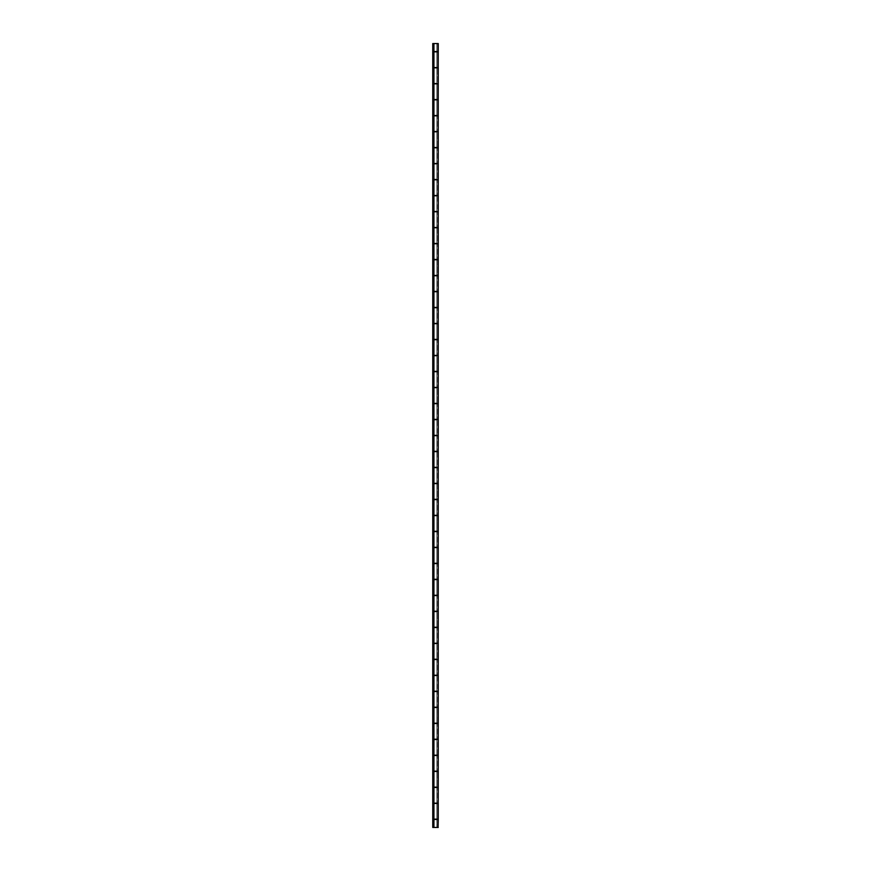 <?xml version="1.0" encoding="UTF-8"?>
<svg xmlns="http://www.w3.org/2000/svg" width="871" height="871" viewBox="0 0 871 871"><rect width="100%" height="100%" fill="white"/><g stroke="black" fill="none" stroke-linecap="round" stroke-linejoin="round"><path stroke-width="0.65" stroke-dasharray="4.36 3.27" d="M434.128 43.55L434.128 51.541L434.128 43.55L436.872 43.55L434.15 43.55M434.128 51.857L434.128 67.535L434.128 51.857M434.128 67.851L434.128 83.529L434.128 67.851M434.128 83.845L434.128 99.523L434.128 83.845M434.128 99.838L434.128 115.516L434.128 99.838M434.128 115.821L434.128 131.499L434.128 115.821M434.128 131.815L434.128 147.493L434.128 131.815M434.128 147.809L434.128 163.487L434.128 147.809M434.128 163.802L434.128 179.48L434.128 163.802M434.128 179.796L434.128 195.474L434.128 179.796M434.128 195.779L434.128 211.457L434.128 195.779M434.128 211.773L434.128 227.451L434.128 211.773M434.128 227.767L434.128 243.445L434.128 227.767M434.128 243.76L434.128 259.438L434.128 243.76M434.128 259.754L434.128 275.432L434.128 259.754M434.128 275.737L434.128 291.415L434.128 275.737M434.128 291.731L434.128 307.409L434.128 291.731M434.128 307.724L434.128 323.402L434.128 307.724M434.128 323.718L434.128 339.396L434.128 323.718M434.128 339.712L434.128 355.39L434.128 339.712M434.128 355.695L434.128 371.373L434.128 355.695M434.128 371.688L434.128 387.366L434.128 371.688M434.128 387.682L434.128 403.36L434.128 387.682M434.128 403.676L434.128 419.354L434.128 403.676M434.128 419.67L434.128 435.348L434.128 419.67M434.128 435.652L434.128 451.33L434.128 435.652M434.128 451.646L434.128 467.324L434.128 451.646M434.128 467.64L434.128 483.318L434.128 467.64M434.128 483.634L434.128 499.312L434.128 483.634M434.128 499.627L434.128 515.305L434.128 499.627M434.128 515.61L434.128 531.288L434.128 515.61M434.128 531.604L434.128 547.282L434.128 531.604M434.128 547.598L434.128 563.276L434.128 547.598M434.128 563.591L434.128 579.269L434.128 563.591M434.128 579.585L434.128 595.263L434.128 579.585M434.128 595.568L434.128 611.246L434.128 595.568M434.128 611.562L434.128 627.24L434.128 611.562M434.128 627.556L434.128 643.234L434.128 627.556M434.128 643.549L434.128 659.227L434.128 643.549M434.128 659.543L434.128 675.221L434.128 659.543M434.128 675.526L434.128 691.204L434.128 675.526M434.128 691.52L434.128 707.198L434.128 691.52M434.128 707.513L434.128 723.191L434.128 707.513M434.128 723.507L434.128 739.185L434.128 723.507M434.128 739.501L434.128 755.179L434.128 739.501M434.128 755.484L434.128 771.162L434.128 755.484M434.128 771.477L434.128 787.155L434.128 771.477M434.128 787.471L434.128 803.149L434.128 787.471M434.128 803.465L434.128 819.143L434.128 803.465M434.128 819.459L434.128 827.45L436.872 827.45L436.872 819.459L436.872 827.45L434.128 827.45L434.128 819.459M436.872 819.143L436.872 803.465L436.872 819.143M436.872 803.149L436.872 787.471L436.872 803.149M436.872 787.155L436.872 771.477L436.872 787.155M436.872 771.162L436.872 755.484L436.872 771.162M436.872 755.179L436.872 739.501L436.872 755.179M436.872 739.185L436.872 723.507L436.872 739.185M436.872 723.191L436.872 707.513L436.872 723.191M436.872 707.198L436.872 691.52L436.872 707.198M436.872 691.204L436.872 675.526L436.872 691.204M436.872 675.221L436.872 659.543L436.872 675.221M436.872 659.227L436.872 643.549L436.872 659.227M436.872 643.234L436.872 627.556L436.872 643.234M436.872 627.24L436.872 611.562L436.872 627.24M436.872 611.246L436.872 595.568L436.872 611.246M436.872 595.263L436.872 579.585L436.872 595.263M436.872 579.269L436.872 563.591L436.872 579.269M436.872 563.276L436.872 547.598L436.872 563.276M436.872 547.282L436.872 531.604L436.872 547.282M436.872 531.288L436.872 515.61L436.872 531.288M436.872 515.305L436.872 499.627L436.872 515.305M436.872 499.312L436.872 483.634L436.872 499.312M436.872 483.318L436.872 467.64L436.872 483.318M436.872 467.324L436.872 451.646L436.872 467.324M436.872 451.33L436.872 435.652L436.872 451.33M436.872 435.348L436.872 419.67L436.872 435.348M436.872 419.354L436.872 403.676L436.872 419.354M436.872 403.36L436.872 387.682L436.872 403.36M436.872 387.366L436.872 371.688L436.872 387.366M436.872 371.373L436.872 355.695L436.872 371.373M436.872 355.39L436.872 339.712L436.872 355.39M436.872 339.396L436.872 323.718L436.872 339.396M436.872 323.402L436.872 307.724L436.872 323.402M436.872 307.409L436.872 291.731L436.872 307.409M436.872 291.415L436.872 275.737L436.872 291.415M436.872 275.432L436.872 259.754L436.872 275.432M436.872 259.438L436.872 243.76L436.872 259.438M436.872 243.445L436.872 227.767L436.872 243.445M436.872 227.451L436.872 211.773L436.872 227.451M436.872 211.457L436.872 195.779L436.872 211.457M436.872 195.474L436.872 179.796L436.872 195.474M436.872 179.48L436.872 163.802L436.872 179.48M436.872 163.487L436.872 147.809L436.872 163.487M436.872 147.493L436.872 131.815L436.872 147.493M436.872 131.499L436.872 115.821L436.872 131.499M436.872 115.516L436.872 99.838L436.872 115.516M436.872 99.523L436.872 83.845L436.872 99.523M436.872 83.529L436.872 67.851L436.872 83.529M436.872 67.535L436.872 51.857L436.872 67.535M436.872 51.541L436.872 43.55L436.872 51.541M434.128 827.45L436.872 827.45L434.128 827.45M436.872 43.55L434.237 43.55L436.872 43.55M438.244 99.523L433.932 99.523L433.932 83.845L432.756 83.845L432.756 99.523L433.932 99.523L433.932 83.845L437.068 83.845L437.068 99.523L433.932 99.523L433.932 67.535L437.068 67.535L433.932 67.535L433.932 51.857L437.068 51.857L437.035 67.535L437.068 51.857L433.932 51.857L433.932 43.55L432.756 43.55L433.932 43.55L432.756 43.55L432.756 827.45L433.932 827.45L433.932 819.459L437.068 819.459L437.068 827.45L433.932 827.45L433.932 819.459L438.244 819.459M438.244 803.149L433.932 803.149L433.932 787.471L432.756 787.471L432.756 803.149L437.068 803.149L433.932 803.149L433.932 787.471L437.068 787.471L437.068 803.149L437.068 787.471L433.932 787.471L438.244 787.471M438.244 771.162L433.932 771.162L433.932 755.484L432.756 755.484L432.756 771.162L437.068 771.162L433.932 771.162L433.932 755.484L437.068 755.484L437.068 771.162L437.068 755.484L433.932 755.484L438.244 755.484M438.244 739.185L433.932 739.185L433.932 723.507L432.756 723.507L432.756 739.185L437.068 739.185L433.932 739.185L433.932 723.507L437.068 723.507L437.068 739.185L437.068 723.507L433.932 723.507L438.244 723.507M438.244 707.198L433.932 707.198L433.932 691.52L432.756 691.52L432.756 707.198L437.068 707.198L433.932 707.198L433.932 691.52L437.068 691.52L437.068 707.198L437.068 691.52L433.932 691.52L438.244 691.52M438.244 675.221L433.932 675.221L433.932 659.543L432.756 659.543L432.756 675.221L437.068 675.221L433.932 675.221L433.932 659.543L437.068 659.543L437.068 675.221L437.068 659.543L433.932 659.543L438.244 659.543M438.244 643.234L433.932 643.234L433.932 627.556L432.756 627.556L432.756 643.234L437.068 643.234L433.932 643.234L433.932 627.556L437.068 627.556L437.068 643.234L437.068 627.556L433.932 627.556L438.244 627.556M438.244 611.246L433.932 611.246L433.932 595.568L432.756 595.568L432.756 611.246L437.068 611.246L433.932 611.246L433.932 595.568L437.068 595.568L437.068 611.246L437.068 595.568L433.932 595.568L438.244 595.568M438.244 579.269L433.932 579.269L433.932 563.591L432.756 563.591L432.756 579.269L437.068 579.269L433.932 579.269L433.932 563.591L437.068 563.591L437.068 579.269L437.068 563.591L433.932 563.591L438.244 563.591M438.244 547.282L433.932 547.282L433.932 531.604L432.756 531.604L432.756 547.282L437.068 547.282L433.932 547.282L433.932 531.604L437.068 531.604L437.068 547.282L437.068 531.604L433.932 531.604L438.244 531.604M438.244 515.305L433.932 515.305L433.932 499.627L432.756 499.627L432.756 515.305L437.068 515.305L433.932 515.305L433.932 499.627L437.068 499.627L437.068 515.305L437.068 499.627L433.932 499.627L438.244 499.627M438.244 483.318L433.932 483.318L433.932 467.64L432.756 467.64L432.756 483.318L437.068 483.318L433.932 483.318L433.932 467.64L437.068 467.64L437.068 483.318L437.068 467.64L433.932 467.64L438.244 467.64M438.244 451.33L433.932 451.33L433.932 435.652L432.756 435.652L432.756 451.33L437.068 451.33L433.932 451.33L433.932 435.652L437.068 435.652L437.068 451.33L437.068 435.652L433.932 435.652L438.244 435.652M438.244 419.354L433.932 419.354L433.932 403.676L432.756 403.676L432.756 419.354L437.068 419.354L433.932 419.354L433.932 403.676L437.068 403.676L437.068 419.354L437.068 403.676L433.932 403.676L438.244 403.676M438.244 387.366L433.932 387.366L433.932 371.688L432.756 371.688L432.756 387.366L437.068 387.366L433.932 387.366L433.932 371.688L437.068 371.688L437.068 387.366L437.068 371.688L433.932 371.688L438.244 371.688M438.244 355.39L433.932 355.39L433.932 339.712L432.756 339.712L432.756 355.39L437.068 355.39L433.932 355.39L433.932 339.712L437.068 339.712L437.068 355.39L437.068 339.712L433.932 339.712L438.244 339.712M438.244 323.402L433.932 323.402L433.932 307.724L432.756 307.724L432.756 323.402L437.068 323.402L433.932 323.402L433.932 307.724L437.068 307.724L437.068 323.402L437.068 307.724L433.932 307.724L438.244 307.724M438.244 291.415L433.932 291.415L433.932 275.737L432.756 275.737L432.756 291.415L437.068 291.415L433.932 291.415L433.932 275.737L437.068 275.737L437.068 291.415L437.068 275.737L433.932 275.737L438.244 275.737M438.244 259.438L433.932 259.438L433.932 243.76L432.756 243.76L432.756 259.438L437.068 259.438L433.932 259.438L433.932 243.76L437.068 243.76L437.068 259.438L437.068 243.76L433.932 243.76L438.244 243.76M438.244 227.451L433.932 227.451L433.932 211.773L432.756 211.773L432.756 227.451L437.068 227.451L433.932 227.451L433.932 211.773L437.068 211.773L437.068 227.451L437.068 211.773L433.932 211.773L438.244 211.773M438.244 195.474L433.932 195.474L433.932 179.796L432.756 179.796L432.756 195.474L437.068 195.474L433.932 195.474L433.932 179.796L437.068 179.796L437.068 195.474L437.068 179.796L433.932 179.796L438.244 179.796M438.244 163.487L433.932 163.487L433.932 147.809L432.756 147.809L432.756 163.487L437.068 163.487L433.932 163.487L433.932 147.809L437.068 147.809L437.068 163.487L437.068 147.809L433.932 147.809L438.244 147.809M438.244 131.499L433.932 131.499L433.932 115.821L432.756 115.821L432.756 131.499L437.068 131.499L433.932 131.499L433.932 115.821L437.068 115.821L437.068 131.499L437.068 115.821L433.932 115.821L438.244 115.821M438.244 827.45L433.932 827.45L437.068 827.45L437.068 819.459L432.756 819.459L432.756 827.45L438.08 827.45M434.052 827.45L437.068 827.45L432.789 827.45L432.756 43.55L432.756 67.535L433.932 67.535L433.932 51.857L432.756 51.857L432.756 83.845L438.244 83.845M434.052 83.845L432.789 83.845L432.756 99.523L432.756 787.471L433.932 787.471L433.932 827.45L433.932 43.55L433.932 827.45L433.932 99.523L437.068 99.523L437.068 83.845L433.932 83.845L438.08 83.845M434.052 787.471L432.789 787.471L432.756 827.45L433.932 827.45L433.932 803.465L437.068 803.465L437.068 819.143L433.932 819.143L433.932 827.45L432.756 827.45L432.756 803.465L438.244 803.465L432.789 803.465L432.756 739.501L438.244 739.501L437.024 739.501L437.068 755.179L433.932 755.179L433.932 739.501L437.068 739.501L433.932 739.501L433.932 771.477L437.068 771.477L437.068 787.155L433.932 787.155L433.932 771.477L433.932 819.143L437.068 819.143L437.068 803.465L433.932 803.465L433.932 819.143L432.756 819.143L432.756 803.465L433.932 803.465L432.756 803.465L432.756 771.477L438.244 771.477L432.789 771.477L433.932 771.477L434.052 787.155L432.756 787.155L438.244 787.155L433.932 787.155L437.068 787.155L437.068 771.477L432.756 771.477L432.756 707.513L438.244 707.513L437.024 707.513L437.068 723.191L433.932 723.191L433.932 707.513L437.068 707.513L433.932 707.513L434.052 755.179L432.756 755.179L438.244 755.179L433.932 755.179L437.068 755.179L437.068 739.501L432.789 739.501L433.932 739.501L434.052 819.143L432.789 819.143L432.756 827.45L433.932 827.45M438.244 67.535L433.932 67.535L433.932 51.857L438.244 51.857M434.052 51.857L438.08 51.857M432.789 51.857L432.756 43.55L433.932 43.55L433.932 51.857L432.756 51.857M434.194 51.857L437.035 51.857L434.194 51.857M432.789 83.845L432.756 67.535L435.195 67.535L432.756 67.535L434.052 67.535L433.932 83.845L432.756 83.845M434.194 83.845L437.035 83.845L434.194 83.845M438.08 67.535L434.052 67.535M433.932 83.845L433.932 99.523L432.756 99.523L435.195 99.523L433.932 99.523L433.932 115.821L438.08 115.821M434.052 115.821L432.756 115.821L434.052 115.821L432.756 115.821L432.756 99.523L433.932 99.523M434.194 115.821L437.035 115.821L434.194 115.821M438.08 99.523L434.052 99.523M433.932 115.821L433.932 131.499L432.756 131.499L435.195 131.499L433.932 131.499L433.932 147.809L438.08 147.809M434.052 147.809L432.756 147.809L434.052 147.809L432.756 147.809L432.756 131.499L433.932 131.499M434.194 147.809L437.035 147.809L434.194 147.809M438.08 131.499L434.052 131.499M433.932 147.809L433.932 163.487L432.756 163.487L435.195 163.487L433.932 163.487L433.932 179.796L438.08 179.796M434.052 179.796L432.756 179.796L434.052 179.796L432.756 179.796L432.756 163.487L433.932 163.487M434.194 179.796L437.035 179.796L434.194 179.796M438.08 163.487L434.052 163.487M433.932 179.796L433.932 195.474L432.756 195.474L435.195 195.474L433.932 195.474L433.932 211.773L438.08 211.773M434.052 211.773L432.756 211.773L434.052 211.773L432.756 211.773L432.756 195.474L433.932 195.474M434.194 211.773L437.035 211.773L434.194 211.773M438.08 195.474L434.052 195.474M433.932 211.773L433.932 227.451L432.756 227.451L435.195 227.451L433.932 227.451L433.932 243.76L438.08 243.76M434.052 243.76L432.756 243.76L434.052 243.76L432.756 243.76L432.756 227.451L433.932 227.451M434.194 243.76L437.035 243.76L434.194 243.76M438.08 227.451L434.052 227.451M433.932 243.76L433.932 259.438L432.756 259.438L435.195 259.438L433.932 259.438L433.932 275.737L438.08 275.737M434.052 275.737L432.756 275.737L434.052 275.737L432.756 275.737L432.756 259.438L433.932 259.438M434.194 275.737L437.035 275.737L434.194 275.737M438.08 259.438L434.052 259.438M433.932 275.737L433.932 291.415L432.756 291.415L435.195 291.415L433.932 291.415L433.932 307.724L438.08 307.724M434.052 307.724L432.756 307.724L434.052 307.724L432.756 307.724L432.756 291.415L433.932 291.415M434.194 307.724L437.035 307.724L434.194 307.724M438.08 291.415L434.052 291.415M433.932 307.724L433.932 323.402L432.756 323.402L435.195 323.402L433.932 323.402L433.932 339.712L438.08 339.712M434.052 339.712L432.756 339.712L434.052 339.712L432.756 339.712L432.756 323.402L433.932 323.402M434.194 339.712L437.035 339.712L434.194 339.712M438.08 323.402L434.052 323.402M433.932 339.712L433.932 355.39L432.756 355.39L435.195 355.39L433.932 355.39L433.932 371.688L438.08 371.688M434.052 371.688L432.756 371.688L434.052 371.688L432.756 371.688L432.756 355.39L433.932 355.39M434.194 371.688L437.035 371.688L434.194 371.688M438.08 355.39L434.052 355.39M433.932 371.688L433.932 387.366L432.756 387.366L435.195 387.366L433.932 387.366L433.932 403.676L438.08 403.676M434.052 403.676L432.756 403.676L434.052 403.676L432.756 403.676L432.756 387.366L433.932 387.366M434.194 403.676L437.035 403.676L434.194 403.676M438.08 387.366L434.052 387.366M433.932 403.676L433.932 419.354L432.756 419.354L435.195 419.354L433.932 419.354L433.932 435.652L438.08 435.652M434.052 435.652L432.756 435.652L434.052 435.652L432.756 435.652L432.756 419.354L433.932 419.354M434.194 435.652L437.035 435.652L434.194 435.652M438.08 419.354L434.052 419.354M433.932 435.652L433.932 451.33L432.756 451.33L435.195 451.33L433.932 451.33L433.932 467.64L438.08 467.64M434.052 467.64L432.756 467.64L434.052 467.64L432.756 467.64L432.756 451.33L433.932 451.33M434.194 467.64L437.035 467.64L434.194 467.64M438.08 451.33L434.052 451.33M433.932 467.64L433.932 483.318L432.756 483.318L435.195 483.318L433.932 483.318L433.932 499.627L438.08 499.627M434.052 499.627L432.756 499.627L434.052 499.627L432.756 499.627L432.756 483.318L433.932 483.318M434.194 499.627L437.035 499.627L434.194 499.627M438.08 483.318L434.052 483.318M433.932 499.627L433.932 515.305L432.756 515.305L435.195 515.305L433.932 515.305L433.932 531.604L438.08 531.604M434.052 531.604L432.756 531.604L434.052 531.604L432.756 531.604L432.756 515.305L433.932 515.305M434.194 531.604L437.035 531.604L434.194 531.604M438.08 515.305L434.052 515.305M433.932 531.604L433.932 547.282L432.756 547.282L435.195 547.282L433.932 547.282L433.932 563.591L438.08 563.591M434.052 563.591L432.756 563.591L434.052 563.591L432.756 563.591L432.756 547.282L433.932 547.282M434.194 563.591L437.035 563.591L434.194 563.591M438.08 547.282L434.052 547.282M433.932 563.591L433.932 579.269L432.756 579.269L435.195 579.269L433.932 579.269L433.932 595.568L438.08 595.568M434.052 595.568L432.756 595.568L434.052 595.568L432.756 595.568L432.756 579.269L433.932 579.269M434.194 595.568L437.035 595.568L434.194 595.568M438.08 579.269L434.052 579.269M433.932 595.568L433.932 611.246L432.756 611.246L435.195 611.246L433.932 611.246L433.932 627.556L438.08 627.556M434.052 627.556L432.756 627.556L434.052 627.556L432.756 627.556L432.756 611.246L433.932 611.246M434.194 627.556L437.035 627.556L434.194 627.556M438.08 611.246L434.052 611.246M433.932 627.556L433.932 643.234L432.756 643.234L435.195 643.234L433.932 643.234L433.932 659.543L438.08 659.543M434.052 659.543L432.756 659.543L434.052 659.543L432.756 659.543L432.756 643.234L433.932 643.234M434.194 659.543L437.035 659.543L434.194 659.543M438.08 643.234L434.052 643.234M433.932 659.543L433.932 675.221L432.756 675.221L435.195 675.221L433.932 675.221L433.932 691.52L438.08 691.52M434.052 691.52L432.756 691.52L434.052 691.52L432.756 691.52L432.756 675.221L433.932 675.221M434.194 691.52L437.035 691.52L434.194 691.52M438.08 675.221L434.052 675.221M433.932 691.52L433.932 707.198L432.756 707.198L435.195 707.198L433.932 707.198L433.932 723.507L438.08 723.507M434.052 723.507L432.756 723.507L434.052 723.507L432.756 723.507L432.756 707.198L433.932 707.198M434.194 723.507L437.035 723.507L434.194 723.507M438.08 707.198L434.052 707.198M433.932 723.507L433.932 739.185L432.756 739.185L435.195 739.185L433.932 739.185L433.932 755.484L438.08 755.484M434.052 755.484L432.756 755.484L434.052 755.484L432.756 755.484L432.756 739.185L433.932 739.185M434.194 755.484L437.035 755.484L434.194 755.484M438.08 739.185L434.052 739.185M433.932 755.484L433.932 771.162L432.756 771.162L435.195 771.162L433.932 771.162L433.932 787.471L438.08 787.471M433.932 787.471L432.756 787.471L432.756 771.162L433.932 771.162M434.194 787.471L437.035 787.471L434.194 787.471M438.08 771.162L434.052 771.162M434.052 819.459L432.756 819.459L432.756 803.149L435.195 803.149L433.932 803.149M433.932 819.459L438.08 819.459M434.194 819.459L437.068 819.459L434.194 819.459M438.08 803.149L434.052 803.149M433.932 51.857L433.932 67.535M437.068 83.529L433.932 83.529L433.932 67.851L437.068 67.851L437.068 83.529L432.789 83.529L432.756 67.851L438.244 67.851L433.932 67.851L433.932 99.838L437.068 99.838L437.068 115.516L433.932 115.516L433.932 99.838L433.932 131.815L437.068 131.815L437.068 147.493L433.932 147.493L433.932 131.815L433.932 163.802L437.068 163.802L437.068 179.48L433.932 179.48L433.932 163.802L433.932 195.779L437.068 195.779L437.068 211.457L433.932 211.457L433.932 195.779L433.932 227.767L437.068 227.767L437.068 243.445L433.932 243.445L433.932 227.767L433.932 259.754L437.068 259.754L437.068 275.432L433.932 275.432L433.932 259.754L433.932 291.731L437.068 291.731L437.068 307.409L433.932 307.409L433.932 291.731L433.932 323.718L437.068 323.718L437.068 339.396L433.932 339.396L433.932 323.718L433.932 355.695L437.068 355.695L437.068 371.373L433.932 371.373L433.932 355.695L433.932 387.682L437.068 387.682L437.068 403.36L433.932 403.36L433.932 387.682L433.932 419.67L437.068 419.67L437.068 435.348L433.932 435.348L433.932 419.67L433.932 451.646L437.068 451.646L437.068 467.324L433.932 467.324L433.932 451.646L433.932 483.634L437.068 483.634L437.068 499.312L433.932 499.312L433.932 483.634L433.932 515.61L437.068 515.61L437.068 531.288L433.932 531.288L433.932 515.61L433.932 547.598L437.068 547.598L437.068 563.276L433.932 563.276L433.932 547.598L433.932 579.585L437.068 579.585L437.068 595.263L433.932 595.263L433.932 579.585L433.932 611.562L437.068 611.562L437.068 627.24L433.932 627.24L433.932 611.562L433.932 643.549L437.068 643.549L437.068 659.227L433.932 659.227L433.932 643.549L433.932 675.526L437.068 675.526L437.068 691.204L433.932 691.204L433.932 675.526L434.052 723.191L432.789 723.191L432.756 675.526L438.244 675.526L433.932 675.526L433.932 691.204L432.789 691.204L432.756 675.526L432.756 643.549L438.244 643.549L433.932 643.549L434.052 659.227L432.789 659.227L432.756 611.562L438.244 611.562L433.932 611.562L434.052 627.24L432.789 627.24L432.756 579.585L438.244 579.585L433.932 579.585L434.052 595.263L432.789 595.263L432.756 547.598L438.244 547.598L433.932 547.598L434.052 563.276L432.789 563.276L432.756 515.61L438.244 515.61L433.932 515.61L434.052 531.288L432.789 531.288L432.756 483.634L438.244 483.634L433.932 483.634L434.052 499.312L432.789 499.312L432.756 451.646L438.244 451.646L433.932 451.646L434.052 467.324L432.789 467.324L432.756 419.67L438.244 419.67L433.932 419.67L434.052 435.348L432.789 435.348L432.756 387.682L438.244 387.682L433.932 387.682L434.052 403.36L432.789 403.36L432.756 355.695L438.244 355.695L433.932 355.695L434.052 371.373L432.789 371.373L432.756 323.718L438.244 323.718L433.932 323.718L434.052 339.396L432.789 339.396L432.756 291.731L438.244 291.731L433.932 291.731L434.052 307.409L432.789 307.409L432.756 259.754L438.244 259.754L433.932 259.754L434.052 275.432L432.789 275.432L432.756 227.767L438.244 227.767L433.932 227.767L434.052 243.445L432.789 243.445L432.756 195.779L438.244 195.779L433.932 195.779L434.052 211.457L432.789 211.457L432.756 163.802L438.244 163.802L433.932 163.802L434.052 179.48L432.789 179.48L432.756 131.815L438.244 131.815L433.932 131.815L434.052 147.493L432.789 147.493L432.756 99.838L438.244 99.838L433.932 99.838L434.052 115.516L432.789 115.516L432.756 43.55L438.244 43.55L437.024 43.55L437.068 51.541L433.932 51.541L433.932 43.55L437.068 43.55L433.932 43.55L433.932 51.541L437.068 51.541L437.068 43.55L432.789 43.55L432.756 51.541L433.932 51.541L433.932 83.529L437.068 83.529L437.068 67.851L432.789 67.851L433.932 67.851L433.932 83.529L432.756 83.529L437.068 83.529M438.244 723.191L432.756 723.191L433.932 723.191L432.756 723.191L432.756 739.501L433.965 739.501L433.932 723.191L437.068 723.191L434.008 723.191L437.068 723.191L437.068 707.513L432.789 707.513L433.932 707.513L433.932 723.191L438.211 723.191M438.244 691.204L432.756 691.204L433.932 691.204L432.756 691.204L432.756 707.513L433.965 707.513L433.932 691.204L437.068 691.204L434.008 691.204L437.068 691.204L437.068 675.526L432.789 675.526L433.932 675.526L433.932 691.204L438.211 691.204M438.244 659.227L432.756 659.227L433.932 659.227L432.756 659.227L432.756 675.526L433.965 675.526L433.932 659.227L437.068 659.227L434.008 659.227L437.068 659.227L437.068 643.549L432.789 643.549L433.932 643.549L433.932 659.227L438.211 659.227M438.244 627.24L432.756 627.24L433.932 627.24L432.756 627.24L432.756 643.549L433.965 643.549L433.932 627.24L437.068 627.24L434.008 627.24L437.068 627.24L437.068 611.562L432.789 611.562L433.932 611.562L433.932 627.24L438.211 627.24M438.244 595.263L432.756 595.263L433.932 595.263L432.756 595.263L432.756 611.562L433.965 611.562L433.932 595.263L437.068 595.263L434.008 595.263L437.068 595.263L437.068 579.585L432.789 579.585L433.932 579.585L433.932 595.263L438.211 595.263M438.244 563.276L432.756 563.276L433.932 563.276L432.756 563.276L432.756 579.585L433.965 579.585L433.932 563.276L437.068 563.276L434.008 563.276L437.068 563.276L437.068 547.598L432.789 547.598L433.932 547.598L433.932 563.276L438.211 563.276M438.244 531.288L432.756 531.288L433.932 531.288L432.756 531.288L432.756 547.598L433.965 547.598L433.932 531.288L437.068 531.288L434.008 531.288L437.068 531.288L437.068 515.61L432.789 515.61L433.932 515.61L433.932 531.288L438.211 531.288M438.244 499.312L432.756 499.312L433.932 499.312L432.756 499.312L432.756 515.61L433.965 515.61L433.932 499.312L437.068 499.312L434.008 499.312L437.068 499.312L437.068 483.634L432.789 483.634L433.932 483.634L433.932 499.312L438.211 499.312M438.244 467.324L432.756 467.324L433.932 467.324L432.756 467.324L432.756 483.634L433.965 483.634L433.932 467.324L437.068 467.324L434.008 467.324L437.068 467.324L437.068 451.646L432.789 451.646L433.932 451.646L433.932 467.324L438.211 467.324M438.244 435.348L432.756 435.348L433.932 435.348L432.756 435.348L432.756 451.646L433.965 451.646L433.932 435.348L437.068 435.348L434.008 435.348L437.068 435.348L437.068 419.67L432.789 419.67L433.932 419.67L433.932 435.348L438.211 435.348M438.244 403.36L432.756 403.36L433.932 403.36L432.756 403.36L432.756 419.67L433.965 419.67L433.932 403.36L437.068 403.36L434.008 403.36L437.068 403.36L437.068 387.682L432.789 387.682L433.932 387.682L433.932 403.36L438.211 403.36M438.244 371.373L432.756 371.373L433.932 371.373L432.756 371.373L432.756 387.682L433.965 387.682L433.932 371.373L437.068 371.373L434.008 371.373L437.068 371.373L437.068 355.695L432.789 355.695L433.932 355.695L433.932 371.373L438.211 371.373M438.244 339.396L432.756 339.396L433.932 339.396L432.756 339.396L432.756 355.695L433.965 355.695L433.932 339.396L437.068 339.396L434.008 339.396L437.068 339.396L437.068 323.718L432.789 323.718L433.932 323.718L433.932 339.396L438.211 339.396M438.244 307.409L432.756 307.409L433.932 307.409L432.756 307.409L432.756 323.718L433.965 323.718L433.932 307.409L437.068 307.409L434.008 307.409L437.068 307.409L437.068 291.731L432.789 291.731L433.932 291.731L433.932 307.409L438.211 307.409M438.244 275.432L432.756 275.432L433.932 275.432L432.756 275.432L432.756 291.731L433.965 291.731L433.932 275.432L437.068 275.432L434.008 275.432L437.068 275.432L437.068 259.754L432.789 259.754L433.932 259.754L433.932 275.432L438.211 275.432M438.244 243.445L432.756 243.445L433.932 243.445L432.756 243.445L432.756 259.754L433.965 259.754L433.932 243.445L437.068 243.445L434.008 243.445L437.068 243.445L437.068 227.767L432.789 227.767L433.932 227.767L433.932 243.445L438.211 243.445M438.244 211.457L432.756 211.457L433.932 211.457L432.756 211.457L432.756 227.767L433.965 227.767L433.932 211.457L437.068 211.457L434.008 211.457L437.068 211.457L437.068 195.779L432.789 195.779L433.932 195.779L433.932 211.457L438.211 211.457M438.244 179.48L432.756 179.48L433.932 179.48L432.756 179.48L432.756 195.779L433.965 195.779L433.932 179.48L437.068 179.48L434.008 179.48L437.068 179.48L437.068 163.802L432.789 163.802L433.932 163.802L433.932 179.48L438.211 179.48M438.244 147.493L432.756 147.493L433.932 147.493L432.756 147.493L432.756 163.802L433.965 163.802L433.932 147.493L437.068 147.493L434.008 147.493L437.068 147.493L437.068 131.815L432.789 131.815L433.932 131.815L433.932 147.493L438.211 147.493M438.244 115.516L432.756 115.516L433.932 115.516L432.756 115.516L432.756 131.815L433.965 131.815L433.932 115.516L437.068 115.516L434.008 115.516L437.068 115.516L437.068 99.838L432.789 99.838L433.932 99.838L433.932 115.516L438.211 115.516M438.244 83.529L432.756 83.529L432.756 99.838L433.965 99.838L433.932 83.529L438.211 83.529M438.244 51.541L432.756 51.541L432.756 67.851L433.965 67.851L434.052 51.541L432.789 51.541L433.932 51.541L433.932 43.55L433.932 51.541L438.211 51.541"/><path stroke-width="1.31" d="M438.2 51.541L433.932 51.541L438.244 51.541L438.244 43.55L433.932 43.55L433.932 827.45L438.244 827.45L433.649 827.45M438.08 819.459L433.932 819.459M433.932 803.149L438.08 803.149M438.08 787.471L433.932 787.471M433.932 771.162L438.08 771.162M438.08 755.484L433.932 755.484M433.932 739.185L438.08 739.185M438.08 723.507L433.932 723.507M433.932 707.198L438.08 707.198M438.08 691.52L433.932 691.52M433.932 675.221L438.08 675.221M438.08 659.543L433.932 659.543M433.932 643.234L438.08 643.234M438.08 627.556L433.932 627.556M433.932 611.246L438.08 611.246M438.08 595.568L433.932 595.568M433.932 579.269L438.08 579.269M438.08 563.591L433.932 563.591M433.932 547.282L438.08 547.282M438.08 531.604L433.932 531.604M433.932 515.305L438.08 515.305M438.08 499.627L433.932 499.627M433.932 483.318L438.08 483.318M438.08 467.64L433.932 467.64M433.932 451.33L438.08 451.33M438.08 435.652L433.932 435.652M433.932 419.354L438.08 419.354M438.08 403.676L433.932 403.676M433.932 387.366L438.08 387.366M438.08 371.688L433.932 371.688M433.932 355.39L438.08 355.39M438.08 339.712L433.932 339.712M433.932 323.402L438.08 323.402M438.08 307.724L433.932 307.724M433.932 291.415L438.08 291.415M438.08 275.737L433.932 275.737M433.932 259.438L438.08 259.438M438.08 243.76L433.932 243.76M433.932 227.451L438.08 227.451M438.08 211.773L433.932 211.773M433.932 195.474L438.08 195.474M438.08 179.796L433.932 179.796M433.932 163.487L438.08 163.487M438.08 147.809L433.932 147.809M433.932 131.499L438.08 131.499M438.08 115.821L433.932 115.821M433.932 99.523L438.08 99.523M438.08 83.845L433.932 83.845M438.08 827.45L438.244 819.459L433.649 819.459M433.932 67.535L438.08 67.535M438.08 51.857L433.932 51.857M433.649 67.535L438.211 67.535L438.244 51.857L433.649 51.857M433.649 99.523L438.211 99.523L438.244 83.845L433.649 83.845M433.649 131.499L438.211 131.499L438.244 115.821L433.649 115.821M433.649 163.487L438.211 163.487L438.244 147.809L433.649 147.809M433.649 195.474L438.211 195.474L438.244 179.796L433.649 179.796M433.649 227.451L438.211 227.451L438.244 211.773L433.649 211.773M433.649 259.438L438.211 259.438L438.244 243.76L433.649 243.76M433.649 291.415L438.211 291.415L438.244 275.737L433.649 275.737M433.649 323.402L438.211 323.402L438.244 307.724L433.649 307.724M433.649 355.39L438.211 355.39L438.244 339.712L433.649 339.712M433.649 387.366L438.211 387.366L438.244 371.688L433.649 371.688M433.649 419.354L438.211 419.354L438.244 403.676L433.649 403.676M433.649 451.33L438.211 451.33L438.244 435.652L433.649 435.652M433.649 483.318L438.211 483.318L438.244 467.64L433.649 467.64M433.649 515.305L438.211 515.305L438.244 499.627L433.649 499.627M433.649 547.282L438.211 547.282L438.244 531.604L433.649 531.604M433.649 579.269L438.211 579.269L438.244 563.591L433.649 563.591M433.649 611.246L438.211 611.246L438.244 595.568L433.649 595.568M433.649 643.234L438.211 643.234L438.244 627.556L433.649 627.556M433.649 675.221L438.211 675.221L438.244 659.543L433.649 659.543M433.649 707.198L438.211 707.198L438.244 691.52L433.649 691.52M433.649 739.185L438.211 739.185L438.244 723.507L433.649 723.507M433.649 771.162L438.211 771.162L438.244 755.484L433.649 755.484M433.649 803.149L438.211 803.149L438.244 787.471L433.649 787.471M438.2 819.143L433.932 819.143L438.244 819.143L438.244 803.465L433.932 803.465L438.2 803.465M438.2 755.179L433.932 755.179L438.244 755.179L438.244 739.501L433.932 739.501L438.2 739.501M438.2 723.191L433.932 723.191L438.244 723.191L438.244 707.513L433.932 707.513L438.2 707.513M438.2 691.204L433.932 691.204L438.244 691.204L438.244 675.526L433.932 675.526L438.2 675.526M438.2 659.227L433.932 659.227L438.244 659.227L438.244 643.549L433.932 643.549L438.2 643.549M438.2 627.24L433.932 627.24L438.244 627.24L438.244 611.562L433.932 611.562L438.2 611.562M438.2 595.263L433.932 595.263L438.244 595.263L438.244 579.585L433.932 579.585L438.2 579.585M438.2 563.276L433.932 563.276L438.244 563.276L438.244 547.598L433.932 547.598L438.2 547.598M438.2 531.288L433.932 531.288L438.244 531.288L438.244 515.61L433.932 515.61L438.2 515.61M438.2 499.312L433.932 499.312L438.244 499.312L438.244 483.634L433.932 483.634L438.2 483.634M438.2 467.324L433.932 467.324L438.244 467.324L438.244 451.646L433.932 451.646L438.2 451.646M438.2 435.348L433.932 435.348L438.244 435.348L438.244 419.67L433.932 419.67L438.2 419.67M438.2 403.36L433.932 403.36L438.244 403.36L438.244 387.682L433.932 387.682L438.2 387.682M438.2 371.373L433.932 371.373L438.244 371.373L438.244 355.695L433.932 355.695L438.2 355.695M438.2 339.396L433.932 339.396L438.244 339.396L438.244 323.718L433.932 323.718L438.2 323.718M438.2 307.409L433.932 307.409L438.244 307.409L438.244 291.731L433.932 291.731L438.2 291.731M438.2 275.432L433.932 275.432L438.244 275.432L438.244 259.754L433.932 259.754L438.2 259.754M438.2 243.445L433.932 243.445L438.244 243.445L438.244 227.767L433.932 227.767L438.2 227.767M438.2 211.457L433.932 211.457L438.244 211.457L438.244 195.779L433.932 195.779L438.2 195.779M438.2 179.48L433.932 179.48L438.244 179.48L438.244 163.802L433.932 163.802L438.2 163.802M438.2 147.493L433.932 147.493L438.244 147.493L438.244 131.815L433.932 131.815L438.2 131.815M438.2 115.516L433.932 115.516L438.244 115.516L438.244 99.838L433.932 99.838L438.2 99.838M438.2 83.529L433.932 83.529L438.244 83.529L438.244 67.851L433.932 67.851L438.2 67.851M433.932 827.45L432.756 827.45L432.756 43.55L433.932 43.55L432.756 43.55L432.756 827.45L433.932 827.45L433.932 43.55L438.2 43.55M438.2 787.155L433.932 787.155L438.244 787.155L438.244 771.477L433.932 771.477L438.2 771.477"/></g></svg>
